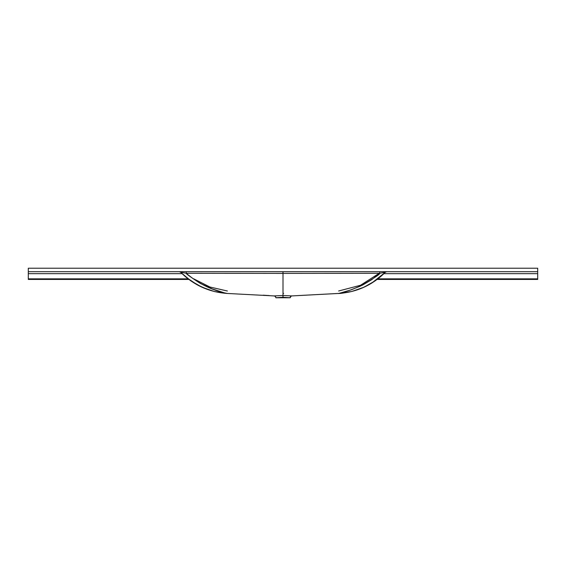 <?xml version="1.0" encoding="UTF-8"?>
<svg xmlns="http://www.w3.org/2000/svg" width="566" height="566" viewBox="0 0 566 566"><rect width="100%" height="100%" fill="white"/><g stroke="black" fill="none" stroke-linecap="round" stroke-linejoin="round"><path stroke-width="0.85" d="M283 295.395L283 294.164L283 295.395M283 294.129L283 293.344L283 294.129M290.125 297.758L283 297.284L283 297.773L290.132 297.773L283 297.773L283 297.284L283 297.773L275.868 297.773L283 297.773L283 297.284L275.875 297.758M28.3 271.694L537.7 271.694L537.7 268.227L28.3 268.227L28.3 271.694L28.3 268.227L537.7 268.227L537.7 271.694L28.3 271.694L28.3 278.847L28.3 271.694M283 292.799L283 291.992L283 292.799M283 291.851L283 291.377L283 291.851M274.312 295.926L283 295.48L283 273.399L186.271 273.286C198.517 283.707 212.179 290.429 227.256 293.45L214.323 291.49L202.041 287.224L190.65 280.722L180.611 272.218M283 290.025L283 289.537L283 290.025M283 289.184L283 285.865L283 289.184M283 282.101L283 276.059L283 282.101M263.098 295.19L269.211 295.558M274.142 295.926L283 295.48L283 273.399L379.729 273.286L371.77 279.646L362.608 285.052L351.528 289.707L338.907 293.436L351.677 291.49L363.959 287.224L375.35 280.722L385.389 272.218M268.326 295.615L262.461 295.31M239.008 294.072L230.213 293.605M228.749 293.528L228.013 293.492M225.049 293.061L212.208 288.879L200.314 283.425C190.636 277.099 185.952 273.725 186.271 273.286L180.632 272.232C193.607 285.13 209.151 292.205 227.249 293.45L274.192 295.926L275.416 296.492L274.857 296.096M227.249 293.45L225.997 293.287M225.841 293.252L225.204 293.103M227.391 291.009L209.915 287.012L193.784 278.861M283.658 293.358L283 293.344M291.716 295.926L283 295.48L291.808 295.926L338.744 293.45C356.849 292.205 372.393 285.13 385.368 272.232L379.729 273.286C380.274 274.078 373.815 278.359 360.344 286.141L349.455 290.422L339.374 293.386L291.716 295.926L290.584 296.492L290.082 297.758L283 297.284L283 295.48L283 297.284L275.918 297.758L275.416 296.492L275.868 297.758C275.847 296.789 275.267 296.174 274.128 295.926L274.269 295.926M291.858 295.926L291.872 295.926C290.747 296.167 290.167 296.775 290.132 297.758L291.143 296.096M379.729 272.968L360.5 285.278L338.61 291.009M385.163 271.998L385.368 272.232A1.832 1.832 90 0 1 386.67 271.694A1.832 1.832 -90 0 0 385.368 272.232L379.729 273.286L379.736 271.694L379.729 273.286L283 273.399L283 271.694L283 273.399L186.271 273.286L186.264 271.694L186.271 273.286L180.632 272.232A1.832 1.832 90 0 0 179.344 271.694M180.596 272.225L179.309 271.694A1.832 1.832 -90 0 1 180.632 272.232M537.7 273.661L537.7 279.434L377.14 279.434L537.7 279.434L537.7 273.661L383.939 273.661L537.7 273.661L537.7 271.694L537.7 273.661M28.3 279.434L28.3 278.847L188.082 278.847L28.3 278.847L28.3 279.434L188.86 279.434L28.3 279.434M377.918 278.847L537.7 278.847L377.918 278.847M182.061 273.661L28.3 273.661L182.061 273.661M180.434 272.062L186.235 277.368L197.817 285.137L208.012 289.615L214.648 291.575L226.386 293.4L274.326 295.94M338.086 293.499C340.286 293.591 344.878 292.905 351.868 291.448L362.608 287.818L371.706 283.113L385.566 272.062M385.404 272.225L386.691 271.694"/></g></svg>
